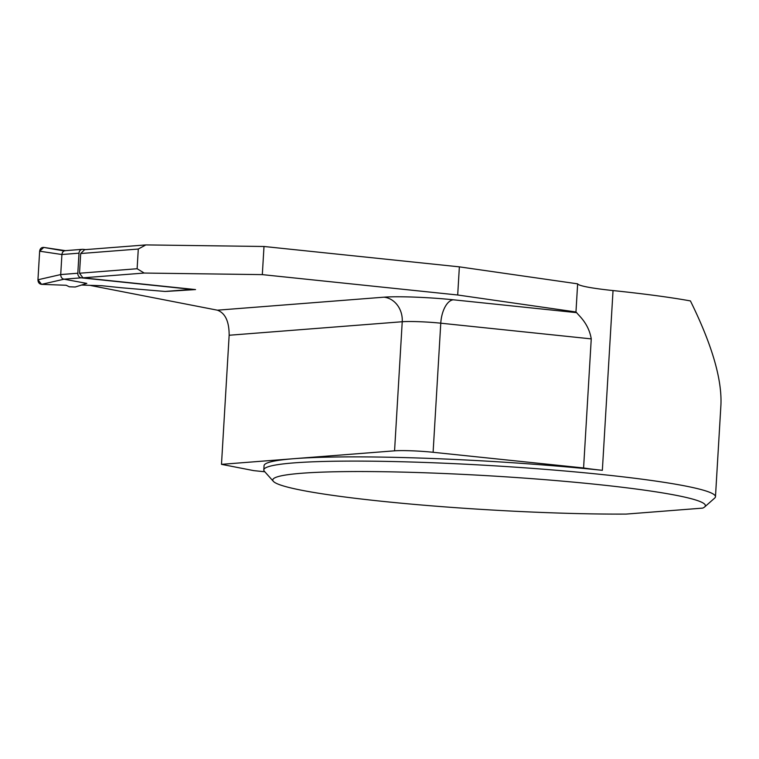 <?xml version="1.0" encoding="UTF-8"?>
<svg xmlns="http://www.w3.org/2000/svg" width="759" height="759" viewBox="0 0 759 759"><rect width="100%" height="100%" fill="white"/><g stroke="black" fill="none" stroke-linecap="round" stroke-linejoin="round"><path stroke-width="1.14" d="M81.526 285.042L101.877 285.726L120.596 287.67A14.136 1.11 -176.6 0 0 123.3 287.927L165.101 291.456L191.866 289.369L81.232 277.832A4.241 3.681 -94.5 0 1 77.816 273.231L79.002 253.174A4.241 3.681 -94.5 0 1 82.352 249.332A4.241 3.681 -94.5 0 1 82.93 249.341L85.587 249.616M43.69 247.415L65.407 250.65L43.69 247.415C41.394 247.349 40.047 248.61 39.648 251.201L37.95 279.777C38.045 282.462 39.25 283.98 41.574 284.35L66.213 285.27L69.297 286.788L75.245 287.006L86.792 283.392L63.946 279.179C61.887 278.695 60.815 277.158 60.72 274.568L77.816 273.231M191.866 289.369A4.241 3.681 85.5 0 0 192.444 289.378A4.241 3.681 85.5 0 0 192.928 289.302M79.002 253.174L61.915 254.512L60.72 274.559L37.95 279.777M39.648 251.201L61.906 254.521C62.304 251.969 63.547 250.688 65.635 250.688M192.444 289.378L165.101 291.456M138.29 249.037L80.691 253.534L84.61 249.692L145.87 244.91L138.29 249.037L137.123 268.733L79.515 273.231L80.691 253.534M137.123 268.733L144.191 273.05L82.94 277.832L79.515 273.231M166.515 291.399L195.547 289.577L82.94 277.832M90.7 285.517L217.397 310.184L383.988 297.177A50.9 3.994 3.4 0 1 453.351 299.796L576.698 312.661A70.701 5.55 -176.6 0 1 575.967 311.977L457.696 294.995L262.32 274.625L144.191 273.05M273.363 481.348A216.685 17.002 -176.6 0 0 403.807 503.435A216.685 17.002 -176.6 0 0 626.137 514.09L702.682 508.113A216.685 17.002 -176.6 0 0 704.627 506.965A216.685 17.002 -176.6 0 0 490.086 475.855A216.685 17.002 -176.6 0 0 273.363 481.348L264.426 471.339A226.229 17.751 3.4 0 1 263.809 469.897A226.229 17.751 3.4 0 1 490.694 465.599A226.229 17.751 3.4 0 1 715.471 496.737L720.917 405.097C722.122 379.348 711.961 344.624 690.424 300.925A226.229 17.751 3.4 0 0 613.035 290.564A70.701 5.55 3.4 0 1 577.637 283.838L459.366 266.855L263.999 246.485L145.87 244.91M263.809 469.897L264.056 465.675A226.229 17.751 3.4 0 1 294.046 458.683A226.229 17.751 3.4 0 1 602.352 470.314A70.701 5.55 3.4 0 1 583.586 467.971L591.252 338.884L440.77 323.192A28.282 2.22 -176.6 0 0 402.232 321.74L229.152 335.25L221.486 464.347L253.743 470.627L264.815 471.775M229.152 335.25C229.171 321.446 225.252 313.087 217.397 310.184M715.471 496.737A226.229 17.751 3.4 0 1 714.684 498.084L704.627 506.965M263.999 246.485L262.32 274.625M459.366 266.855L457.696 294.995M577.637 283.838L575.967 311.977M591.252 338.884C588.642 322.964 578.026 314.994 576.698 312.661M583.586 467.971L433.104 452.288A28.282 2.22 3.4 0 0 394.566 450.827L221.486 464.347M66.213 285.27L41.574 284.35L37.95 279.777L39.648 251.201L43.766 247.425L64.135 250.935M81.232 277.832L63.946 279.179M64.06 279.198L41.574 284.35M613.035 290.564L602.352 470.314M453.351 299.796A22.628 11.138 96 0 0 440.77 323.192L433.104 452.288M383.988 297.177A22.628 19.611 85.5 0 1 402.232 321.74L394.566 450.827M65.075 250.679L82.352 249.332"/></g></svg>

